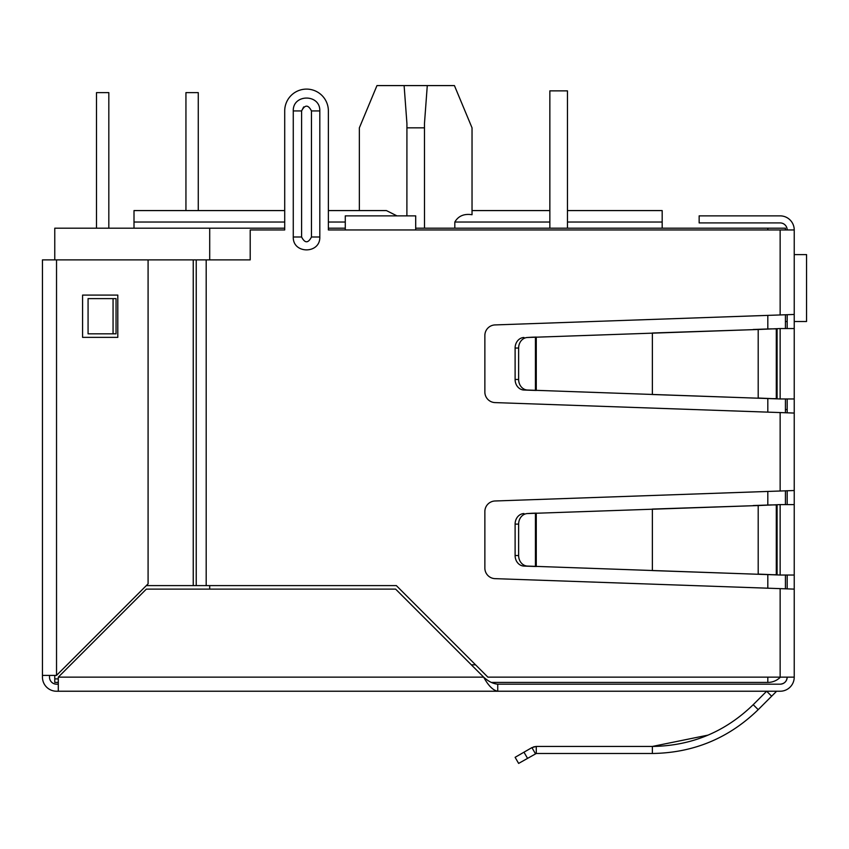 <?xml version="1.0" encoding="UTF-8"?>
<svg xmlns="http://www.w3.org/2000/svg" width="849" height="849" viewBox="0 0 849 849"><rect width="100%" height="100%" fill="white"/><g stroke="black" fill="none" stroke-linecap="round" stroke-linejoin="round"><path stroke-width="1.27" d="M794.229 314.459L794.229 413.06L495.052 402.596A10.559 10.559 0 0 1 484.864 392.036L484.864 335.482A10.559 10.559 0 0 1 495.052 324.923L794.229 314.459L794.229 229.952A14.083 14.083 0 0 0 780.146 215.869L699.151 215.869L699.151 222.916L780.146 222.916A7.047 7.047 0 0 1 787.182 229.952M794.229 479.961L794.229 486.997M785.421 409.536L787.182 409.536M794.229 413.06L794.229 677.141L487.878 677.141L396.334 585.598L193.243 585.598L193.243 259.879L250.2 259.879L250.2 229.952L284.712 229.952L284.712 110.932L284.712 210.584L134.004 210.584L134.004 228.19M776.294 691.564A1.125 1.125 0 0 1 777.079 691.235A1.125 1.125 0 0 0 776.294 691.564L771.635 696.212L766.658 691.235L753.212 704.681L758.199 709.658C728.739 738.28 693.474 752.893 652.372 753.488L536.271 753.488L536.271 746.441L652.372 746.441C691.489 745.889 725.099 731.965 753.212 704.681M708.13 735.096L652.372 746.441L652.372 753.488M527.505 758.295L523.982 752.193L515.11 757.319L518.633 763.41L536.271 753.488L535.432 753.71L531.909 747.619L536.271 746.441L533.48 746.908M780.146 684.188A7.047 7.047 0 0 0 787.182 677.141C786.768 681.418 784.423 683.763 780.146 684.188L497.737 684.188C493.046 683.774 488.355 681.429 483.654 677.141L395.623 589.121L146.325 589.121L58.294 677.141L58.294 691.235L56.533 691.235A14.083 14.083 0 0 1 42.45 677.141L42.45 259.879L193.243 259.879L193.243 585.598L146.325 585.598M497.737 684.188L497.737 691.235L495.052 691.235M794.229 677.141A14.083 14.083 0 0 1 780.146 691.235L777.079 691.235M771.635 696.212L758.199 709.658M523.982 752.193L531.909 747.619M794.229 504.603L780.146 504.603L780.146 575.028L794.229 575.028M780.146 575.028L758.199 574.094L758.199 505.548L780.146 504.603M776.294 504.911L771.317 504.911L776.294 504.911L776.294 574.72L777.09 574.922L771.317 574.72L776.294 574.72M753.212 574.094L527.505 566.081A10.559 9.148 -90 0 1 518.633 555.522L518.633 524.109A10.559 9.148 -90 0 1 527.505 513.549L758.199 505.548L652.372 509.071L652.372 570.57L771.317 574.72M753.212 505.548L771.317 504.911M531.909 566.368L535.432 566.368L535.432 513.274L531.909 513.274L536.271 513.125L536.271 566.516L523.982 566.081A10.559 9.148 90 0 1 515.11 555.522L515.11 524.109L518.633 524.109M527.505 513.549L531.909 513.274M523.982 513.549A10.559 9.148 90 0 0 515.11 524.109M794.229 328.552L780.146 328.552L780.146 398.966L794.229 398.966M780.146 398.966L758.199 398.032L758.199 329.486L780.146 328.552M776.294 328.86L771.317 328.86L776.294 328.86L776.294 398.659L777.09 398.86L771.317 398.659L776.294 398.659M753.212 398.032L527.505 390.031A10.559 9.148 -90 0 1 518.633 379.471L518.633 348.048A10.559 9.148 -90 0 1 527.505 337.488L758.199 329.486L652.372 333.01L652.372 394.509L771.317 398.659M753.212 329.486L771.317 328.86M531.909 390.307L535.432 390.307L535.432 337.212L531.909 337.212L536.271 337.064L536.271 390.455L523.982 390.031A10.559 9.148 90 0 1 515.11 379.471L515.11 348.048L518.633 348.048M527.505 337.488L531.909 337.212M523.982 337.488A10.559 9.148 90 0 0 515.11 348.048M787.182 328.552L787.182 314.799M787.182 412.72L787.182 398.966M787.182 504.603L787.182 490.86M787.182 588.781L787.182 575.028M58.294 684.188L56.533 684.188A7.047 7.047 0 0 1 49.497 677.141L49.497 675.39M780.146 691.235L497.737 691.235C493.036 690.386 488.345 685.695 483.654 677.141L58.294 677.141M497.737 691.235L58.294 691.235M794.229 589.121L495.052 578.647A10.559 10.559 0 0 1 484.864 568.098L484.864 511.544A10.559 10.559 0 0 1 495.052 500.984L794.229 490.52M794.229 229.952L415.702 229.952L415.702 215.869L345.278 215.869L345.278 229.952L328.372 229.952L328.372 110.932L328.372 210.584L386.422 210.584L396.95 215.869M303.666 106.932L301.607 110.932L301.607 210.584M328.372 110.932A21.83 21.83 0 0 0 306.542 89.103A21.83 21.83 0 0 0 284.712 110.932M113.066 298.615L116.048 298.615L116.048 333.827L88.073 333.827L88.073 298.615L113.066 298.615L113.066 333.827M319.808 236.998C320.381 254.159 292.703 254.159 293.266 236.998L293.266 110.932C292.703 93.783 320.381 93.783 319.808 110.932L319.808 236.998L311.466 236.998C308.187 243.366 304.897 243.366 301.607 236.998L301.607 110.932C304.897 104.565 308.187 104.565 311.466 110.932L311.466 236.998M56.533 684.188A7.047 7.047 0 0 1 49.497 677.141A7.047 7.047 0 0 0 56.533 684.188M42.45 675.39L56.533 675.39L148.087 583.836L148.087 259.879M82.586 295.091L117.799 295.091L117.799 337.35L82.586 337.35L82.586 295.091M359.36 210.584L359.36 127.838L376.967 85.59L454.427 85.59L472.033 127.838L472.033 214.723L472.033 127.838L472.033 210.584L549.855 210.584L549.855 90.864L549.855 228.19M424.5 228.19L424.468 123.53L427.28 85.59M767.814 677.141L767.814 682.426A17.606 17.606 0 0 0 780.39 677.141A17.606 17.606 0 0 1 767.814 682.426L491.263 682.426M58.294 682.426L54.771 682.426L54.771 675.39M284.712 228.19L54.771 228.19L54.771 259.879M58.294 678.903L54.771 678.903M328.372 228.19L345.278 228.19M415.702 228.19L785.421 228.19L785.421 229.952M209.703 228.19L209.703 259.879M209.703 585.598L209.703 589.121M785.421 314.852L785.421 328.552M785.421 398.966L785.421 412.667M785.421 490.902L785.421 504.603M785.421 575.028L785.421 588.728M662.178 228.19L662.178 222.035L567.461 222.035M472.033 214.723C464.085 213.523 458.343 215.964 454.82 222.035L454.82 228.19M567.461 210.584L662.178 210.584L662.178 222.035M404.113 85.59L406.926 123.53L406.894 215.869M406.894 127.838L424.5 127.838M198.263 210.584L198.263 92.626L185.942 92.626L185.942 210.584M96.499 228.19L96.499 92.626L108.821 92.626L108.821 228.19M794.229 254.604L806.55 254.604L806.55 321.506L794.229 321.506M785.421 321.506L787.182 321.506M567.461 228.19L567.461 90.864L549.855 90.864M777.09 574.922L777.09 504.709M527.505 566.081L523.982 566.081M518.633 555.522L515.11 555.522M777.09 398.86L777.09 328.659M527.505 390.031L523.982 390.031M518.633 379.471L515.11 379.471M780.146 588.612L780.146 677.141M780.146 229.952L780.146 314.968M780.146 412.55L780.146 491.03M415.702 229.952L345.278 229.952M206.19 259.879L206.19 585.598M319.808 110.932L311.466 110.932M293.266 236.998L301.607 236.998L301.607 110.932L293.266 110.932M196.225 259.879L196.225 585.598M56.533 675.39L56.533 259.879M475.557 664.82L471.333 664.82M767.814 588.177L767.814 574.603M767.814 505.038L767.814 491.465M767.814 412.115L767.814 398.542M767.814 328.977L767.814 315.404M767.814 229.952L767.814 228.19M549.855 222.035L454.82 222.035M345.278 222.035L328.372 222.035M284.712 222.035L134.004 222.035"/></g></svg>
